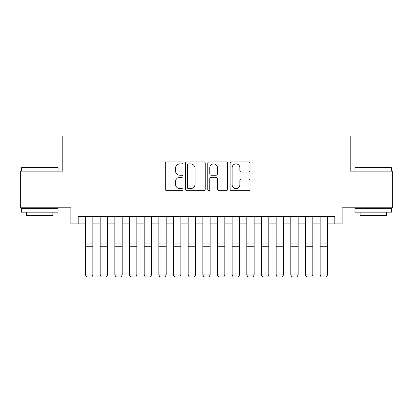<?xml version="1.0" encoding="UTF-8"?>
<svg xmlns="http://www.w3.org/2000/svg" width="413" height="413" viewBox="0 0 413 413"><rect width="100%" height="100%" fill="white"/><g stroke="black" fill="none" stroke-linecap="round" stroke-linejoin="round"><path stroke-width="0.62" d="M183.042 162.877A1.007 1.007 0 0 0 182.035 161.87L166.738 161.87A1.44 1.44 0 0 0 165.303 163.311L165.303 189.216A1.44 1.44 0 0 0 166.738 190.651L182.035 190.651A1.007 1.007 0 0 0 183.042 189.644A1.007 1.007 0 0 0 182.035 188.638L180.053 188.638A4.605 4.605 0 0 1 175.448 184.033L175.448 181.875A4.605 4.605 0 0 1 180.053 177.27L182.035 177.27A1.007 1.007 0 0 0 183.042 176.263A1.007 1.007 0 0 0 182.035 175.251L180.053 175.251A4.605 4.605 0 0 1 175.448 170.646L175.448 168.489A4.605 4.605 0 0 1 180.053 163.884L182.035 163.884A1.007 1.007 0 0 0 183.042 162.877M248.564 172.014A1.44 1.44 0 0 0 249.999 170.574L249.999 163.311A1.44 1.44 0 0 0 248.564 161.87L231.579 161.87A1.44 1.44 0 0 0 230.139 163.311L230.139 189.216A1.44 1.44 0 0 0 231.579 190.651L248.564 190.651A1.44 1.44 0 0 0 249.999 189.216L249.999 180.435A1.44 1.44 0 0 0 248.564 178.994L241.295 178.994A1.44 1.44 0 0 0 239.855 180.435L239.855 184.787A3.851 3.851 0 0 1 236.004 188.638A3.851 3.851 0 0 1 232.152 184.787L232.152 167.735A3.851 3.851 0 0 1 236.004 163.884A3.851 3.851 0 0 1 239.855 167.735L239.855 170.574A1.44 1.44 0 0 0 241.295 172.014L248.564 172.014M78.202 223.913L78.202 216.582L334.798 216.582L334.798 223.913L342.129 223.913L342.129 207.785L392.35 207.785L392.35 171.132L350.193 171.132L350.193 135.939L62.807 135.939L62.807 171.132L20.65 171.132L20.65 207.785L70.871 207.785L70.871 223.913L85.532 223.913M205.24 163.311A1.44 1.44 0 0 0 203.8 161.87L186.821 161.87A1.44 1.44 0 0 0 185.38 163.311L185.38 189.216A1.44 1.44 0 0 0 186.821 190.651L203.8 190.651A1.44 1.44 0 0 0 205.24 189.216L205.24 163.311M209.2 161.87L226.179 161.87A1.44 1.44 0 0 1 227.62 163.311L227.62 189.216A1.44 1.44 0 0 1 226.179 190.651L218.916 190.651A1.44 1.44 0 0 1 217.475 189.216L217.475 178.71A1.44 1.44 0 0 0 216.035 177.27L211.213 177.27A1.44 1.44 0 0 0 209.773 178.71L209.773 189.644A1.007 1.007 0 0 1 208.766 190.651A1.007 1.007 0 0 1 207.76 189.644L207.76 163.311A1.44 1.44 0 0 1 209.2 161.87M92.863 223.913L100.194 223.913M107.525 223.913L114.86 223.913M122.191 223.913L129.522 223.913M136.853 223.913L144.183 223.913M151.514 223.913L158.845 223.913M166.176 223.913L173.506 223.913M180.842 223.913L188.173 223.913M195.504 223.913L202.835 223.913M210.165 223.913L217.496 223.913M224.827 223.913L232.158 223.913M239.494 223.913L246.824 223.913M254.155 223.913L261.486 223.913M268.817 223.913L276.147 223.913M283.478 223.913L290.809 223.913M298.14 223.913L305.475 223.913M312.806 223.913L320.137 223.913M327.468 223.913L334.798 223.913M188.4 163.884A1.007 1.007 0 0 0 187.394 164.89L187.394 187.631A1.007 1.007 0 0 0 188.4 188.638L190.486 188.638A4.605 4.605 0 0 0 195.096 184.033L195.096 168.489A4.605 4.605 0 0 0 190.486 163.884L188.4 163.884M217.475 167.807A3.851 3.851 0 0 0 213.624 163.956A3.851 3.851 0 0 0 209.773 167.807L209.773 173.816A1.44 1.44 0 0 0 211.213 175.251L216.035 175.251A1.44 1.44 0 0 0 217.475 173.816L217.475 167.807M92.863 216.582L92.863 275.239L91.763 277.061L86.632 276.958L91.763 277.061M86.632 277.061L85.532 274.975L92.863 274.975L91.763 276.958M85.532 216.582L85.532 274.975L86.632 276.958M21.822 167.461L57.598 167.461L58.042 167.905L21.383 167.905L21.822 167.461M39.71 212.184L21.383 212.184L21.383 208.519L58.042 208.519L58.042 212.184L39.71 212.184M52.91 212.184L52.91 215.555L26.515 215.555L26.515 212.184M355.402 167.461L391.178 167.461L391.617 167.905L354.958 167.905L355.402 167.461M373.29 212.184L354.958 212.184L354.958 208.519L391.617 208.519L391.617 212.184L373.29 212.184M386.485 212.184L386.485 215.555L360.09 215.555L360.09 212.184M100.194 275.239L101.293 277.061L100.194 274.975L107.525 274.975L106.425 277.061L101.293 276.958L106.425 277.061M114.86 275.239L115.96 277.061L114.86 274.975L122.191 274.975L121.092 277.061L115.96 276.958L121.092 277.061M129.522 275.239L130.622 277.061L129.522 274.975L136.853 274.975L135.753 277.061L130.622 276.958L135.753 277.061M144.183 275.239L145.283 277.061L144.183 274.975L151.514 274.975L150.415 277.061L145.283 276.958L150.415 277.061M107.525 216.582L107.525 274.975L106.425 276.958M100.194 216.582L100.194 274.975L101.293 276.958M122.191 216.582L122.191 274.975L121.092 276.958M114.86 216.582L114.86 274.975L115.96 276.958M136.853 216.582L136.853 274.975L135.753 276.958M129.522 216.582L129.522 274.975L130.622 276.958M151.514 216.582L151.514 274.975L150.415 276.958M144.183 216.582L144.183 274.975L145.283 276.958M158.845 275.239L159.945 277.061L158.845 274.975L166.176 274.975L165.076 277.061L159.945 276.958L165.076 277.061M166.176 216.582L166.176 274.975L165.076 276.958M158.845 216.582L158.845 274.975L159.945 276.958M173.506 275.239L174.606 277.061L173.506 274.975L180.842 274.975L179.743 277.061L174.606 276.958L179.743 277.061M180.842 216.582L180.842 274.975L179.743 276.958M173.506 216.582L173.506 274.975L174.606 276.958M188.173 275.239L189.273 277.061L188.173 274.975L195.504 274.975L194.404 277.061L189.273 276.958L194.404 277.061M195.504 216.582L195.504 274.975L194.404 276.958M188.173 216.582L188.173 274.975L189.273 276.958M202.835 275.239L203.934 277.061L202.835 274.975L210.165 274.975L209.066 277.061L203.934 276.958L209.066 277.061M210.165 216.582L210.165 274.975L209.066 276.958M202.835 216.582L202.835 274.975L203.934 276.958M217.496 275.239L218.596 277.061L217.496 274.975L224.827 274.975L223.727 277.061L218.596 276.958L223.727 277.061M224.827 216.582L224.827 274.975L223.727 276.958M217.496 216.582L217.496 274.975L218.596 276.958M232.158 275.239L233.257 277.061L232.158 274.975L239.494 274.975L238.394 277.061L233.257 276.958L238.394 277.061M239.494 216.582L239.494 274.975L238.394 276.958M232.158 216.582L232.158 274.975L233.257 276.958M246.824 275.239L247.924 277.061L246.824 274.975L254.155 274.975L253.055 277.061L247.924 276.958L253.055 277.061M254.155 216.582L254.155 274.975L253.055 276.958M246.824 216.582L246.824 274.975L247.924 276.958M261.486 275.239L262.585 277.061L261.486 274.975L268.817 274.975L267.717 277.061L262.585 276.958L267.717 277.061M268.817 216.582L268.817 274.975L267.717 276.958M261.486 216.582L261.486 274.975L262.585 276.958M276.147 275.239L277.247 277.061L276.147 274.975L283.478 274.975L282.378 277.061L277.247 276.958L282.378 277.061M283.478 216.582L283.478 274.975L282.378 276.958M276.147 216.582L276.147 274.975L277.247 276.958M290.809 275.239L291.908 277.061L290.809 274.975L298.14 274.975L297.04 277.061L291.908 276.958L297.04 277.061M298.14 216.582L298.14 274.975L297.04 276.958M290.809 216.582L290.809 274.975L291.908 276.958M305.475 275.239L306.575 277.061L305.475 274.975L312.806 274.975L311.707 277.061L306.575 276.958L311.707 277.061M312.806 216.582L312.806 274.975L311.707 276.958M305.475 216.582L305.475 274.975L306.575 276.958M320.137 275.239L321.237 277.061L320.137 274.975L327.468 274.975L326.368 277.061L321.237 276.958L326.368 277.061M327.468 216.582L327.468 274.975L326.368 276.958M320.137 216.582L320.137 274.975L321.237 276.958M92.863 243.954L85.532 243.954M92.863 246.731L85.532 246.731M107.525 243.954L100.194 243.954M107.525 246.731L100.194 246.731M122.191 243.954L114.86 243.954M122.191 246.731L114.86 246.731M136.853 243.954L129.522 243.954M136.853 246.731L129.522 246.731M151.514 243.954L144.183 243.954M151.514 246.731L144.183 246.731M166.176 243.954L158.845 243.954M166.176 246.731L158.845 246.731M180.842 243.954L173.506 243.954M180.842 246.731L173.506 246.731M195.504 243.954L188.173 243.954M195.504 246.731L188.173 246.731M210.165 243.954L202.835 243.954M210.165 246.731L202.835 246.731M224.827 243.954L217.496 243.954M224.827 246.731L217.496 246.731M239.494 243.954L232.158 243.954M239.494 246.731L232.158 246.731M254.155 243.954L246.824 243.954M254.155 246.731L246.824 246.731M268.817 243.954L261.486 243.954M268.817 246.731L261.486 246.731M283.478 243.954L276.147 243.954M283.478 246.731L276.147 246.731M298.14 243.954L290.809 243.954M298.14 246.731L290.809 246.731M312.806 243.954L305.475 243.954M312.806 246.731L305.475 246.731M327.468 243.954L320.137 243.954M327.468 246.731L320.137 246.731M21.383 171.132L21.383 167.905M29.741 208.519L29.741 207.785M49.684 208.519L49.684 207.785M58.042 171.132L58.042 167.905M354.958 171.132L354.958 167.905M363.316 208.519L363.316 207.785M383.259 208.519L383.259 207.785M391.617 171.132L391.617 167.905"/></g></svg>
